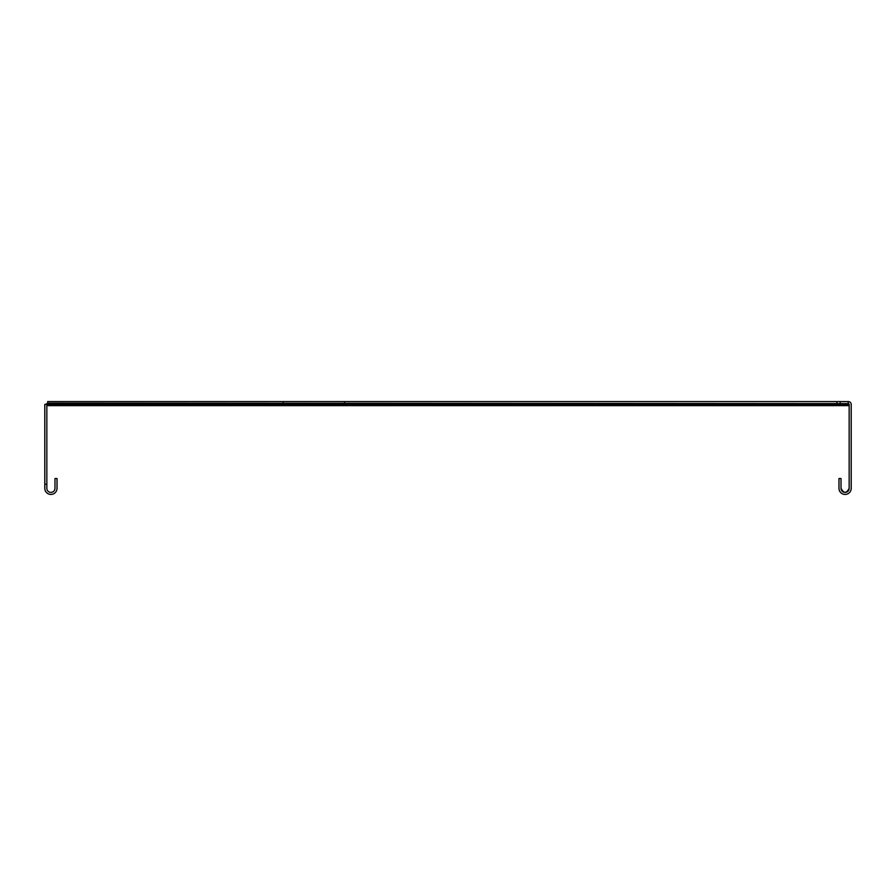 <?xml version="1.0" encoding="UTF-8"?>
<svg xmlns="http://www.w3.org/2000/svg" width="896" height="896" viewBox="0 0 896 896"><rect width="100%" height="100%" fill="white"/><g stroke="black" fill="none" stroke-linecap="round" stroke-linejoin="round"><path stroke-width="1.34" d="M50.904 492.397A4.077 4.077 0 0 0 54.981 488.32L54.981 478.542L57.019 478.542L57.019 488.32A6.104 6.104 0 0 1 50.904 494.424A6.104 6.104 0 0 1 44.8 488.32L44.8 484.243L46.838 484.243L46.838 488.32A4.077 4.077 0 0 0 50.904 492.397M46.838 406.459A0.818 0.818 0 0 1 47.656 405.642L848.344 405.642L848.187 402.64M45.651 404.421A2.856 2.856 0 0 1 47.656 403.603L47.656 404.566A804.362 568.77 0 0 1 47.656 404.085L846.418 403.603M46.838 484.243L46.838 404.421L44.8 404.421L44.8 484.243M848.344 404.566L47.656 404.566L47.656 402.64A804.362 568.77 0 0 0 47.656 403.133L848.344 403.603L848.344 404.197M47.656 405.642L47.667 401.576L344.534 401.576L344.534 403.603M344.534 401.576L836.942 401.576L836.942 403.603M836.942 401.576L840.202 401.576L840.202 403.603M848.344 403.603L849.162 404.421L848.344 403.603A0.818 0.818 0 0 1 849.162 404.421L849.162 488.32C846.451 493.573 843.73 493.573 841.019 488.32L841.019 478.542L838.981 478.542L838.981 488.32A6.104 6.104 0 0 0 845.096 494.424A6.104 6.104 0 0 0 851.2 488.32L851.2 404.421A2.856 2.856 0 0 0 848.344 401.576L840.202 401.576M849.162 488.32A4.077 4.077 0 0 1 845.096 492.397A4.077 4.077 0 0 1 841.019 488.32M283.248 401.576L283.248 403.603"/></g></svg>
